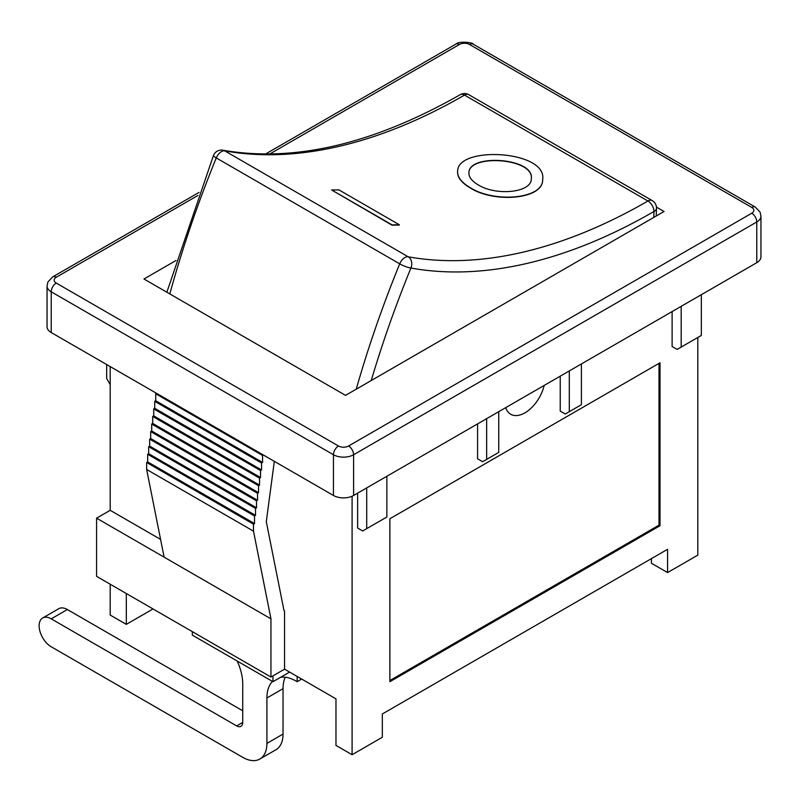 <?xml version="1.0" encoding="UTF-8"?>
<svg xmlns="http://www.w3.org/2000/svg" width="801" height="801" viewBox="0 0 801 801"><rect width="100%" height="100%" fill="white"/><g stroke="black" fill="none" stroke-linecap="round" stroke-linejoin="round"><path stroke-width="1.2" d="M389.887 518.748L660.014 362.793L660.014 525.736L389.887 681.691L389.887 518.748M660.014 525.736L659.003 525.156L389.887 680.52M659.003 363.374L659.003 525.156M544.179 385.441A28.506 16.461 -60 0 1 510.698 414.247A28.506 16.461 -60 0 1 505.721 407.649M498.743 411.674L498.743 452.405L482.623 461.716L477.576 458.813L477.576 423.889M486.648 418.653L486.648 459.394M581.396 363.954L581.396 404.695L565.266 413.997L560.229 411.093L560.229 376.18M569.301 370.933L569.301 411.674M110.188 384.61L106.663 378.503L106.663 364.535M701.336 294.708L701.336 335.439L681.18 347.083L677.145 349.406L672.109 346.503L672.109 311.579M681.18 306.342L681.18 347.083M386.863 476.265L386.863 517.005L362.673 530.963L357.636 528.059L357.636 493.146M366.708 487.909L366.708 528.64M110.188 584.219L110.188 615.058L126.318 624.369L126.318 593.531M110.188 366.578L110.188 510.307L96.581 518.167L96.581 576.36L270.948 677.035L270.948 618.843L164.115 557.156L146.653 469.466L146.653 462.487L147.664 461.907L147.664 454.277L148.676 453.696L148.676 446.708L149.677 446.127L149.677 439.148L150.688 438.568L150.688 431.579L151.699 430.998L151.699 424.019L152.701 423.439L152.701 416.45L153.712 415.869L153.712 408.89L154.723 408.31L154.723 401.321L155.724 400.74L155.724 393.762L156.495 393.311M348.565 446.007A7.129 4.115 180 0 1 338.483 446.007L56.26 283.063A7.129 4.115 120 0 0 51.224 291.794A14.258 8.23 0 0 1 47.049 285.977L47.049 326.708A14.258 8.23 0 0 0 51.224 332.535L333.446 495.469A14.258 8.23 0 0 0 353.601 495.469L756.775 262.698A14.258 8.23 0 0 0 760.95 256.881L760.95 216.15L760.079 212.145L755.303 207.069A7.129 4.115 120 0 0 751.738 207.419A7.129 4.115 180 0 1 751.738 213.236L348.565 446.007A7.129 4.115 60 0 1 353.601 454.738L756.775 221.967A7.129 4.115 -120 0 0 751.738 213.236M284.015 610.672L266.292 521.661L274.332 461.336M263.339 454.998L262.568 455.439L262.568 462.427L261.557 463.008L261.557 469.987L260.555 470.567L260.555 477.556L259.544 478.137L259.544 485.116L258.533 485.696L258.533 492.685L257.532 493.266L257.532 500.245L256.52 500.835L256.52 507.814L255.509 508.395L255.509 515.383L254.508 515.964L254.508 523.584L253.496 524.174L253.496 531.153L270.948 618.843M155.724 393.762L262.568 455.439M155.724 400.74L262.568 462.427M154.723 401.321L261.557 463.008M154.723 408.31L261.557 469.987M153.712 408.89L260.555 470.567M153.712 415.869L260.555 477.556M152.701 416.45L259.544 478.137M152.701 423.439L259.544 485.116M151.699 424.019L258.533 485.696M151.699 430.998L258.533 492.685M150.688 431.579L257.532 493.266M150.688 438.568L257.532 500.245M149.677 439.148L256.52 500.835M149.677 446.127L256.52 507.814M148.676 446.708L255.509 508.395M148.676 453.696L255.509 515.383M147.664 454.277L254.508 515.964M147.664 461.907L254.508 523.584M146.653 462.487L253.496 524.174M146.653 469.466L253.496 531.153M284.555 610.983L284.555 669.175L270.948 677.035M110.188 510.307L160.58 539.403M164.115 557.156L96.581 518.167M284.555 669.175L335.969 698.852L335.969 745.411L352.09 754.722L382.327 737.26L382.327 713.981L667.573 549.306L667.573 572.575L697.811 555.123L697.811 337.481M352.09 496.23L352.09 754.722M656.44 207.099L664.049 211.494L345.541 395.374L143.95 278.998L176.03 260.475M272.971 675.874L272.971 681.691L289.602 672.089M192.33 631.639L192.33 635.133L272.971 681.691M651.443 558.607L651.443 563.263L667.573 572.575M126.318 624.369L153.021 608.95M213.497 155.384A8.551 1.612 22.2 0 0 216.27 157.927A8.551 4.936 -60 0 1 224.731 150.868A8.551 6.839 -79.7 0 0 222.938 150.208A8.551 8.551 0 0 0 213.497 155.384L166.858 292.215M371.243 380.535A765.315 441.852 -60 0 1 410.903 268.025A8.551 6.839 -79.7 0 0 408.18 256.781A8.551 4.936 120 0 0 399.709 263.839A8.551 1.612 22.2 0 0 410.903 268.025A625.05 360.871 120 0 0 653.986 211.474A8.551 4.776 1.5 0 0 656.49 208.21A8.551 8.551 0 0 0 652.214 200.58A8.551 4.936 120 0 0 647.929 201.001A8.551 4.936 60 0 1 653.986 211.474A765.315 441.852 -60 0 1 653.806 217.401M460.215 94.668A8.551 4.936 60 0 1 464.49 95.089A8.551 4.936 -60 0 1 468.765 94.668A8.551 8.551 0 0 0 460.215 94.668C373.376 144.09 294.287 162.603 222.938 150.208M399.379 224.781L399.288 225.041A616.5 355.934 -60 0 1 392.039 225.161L331.654 189.987L338.903 189.867L399.379 224.781L392.13 224.901L331.654 189.987M542.667 179.694L542.657 179.814C543.208 199.409 494.197 203.364 470.207 187.905C461.226 182.608 457.031 176.961 457.621 170.983L457.641 170.853M478.167 184.831C471.609 180.946 468.535 176.781 468.945 172.335C469.456 153.412 534.898 157.967 531.293 178.853C531.584 192.861 495.719 196.075 478.167 184.831M531.283 178.973C534.597 158.218 469.746 153.712 468.925 172.455M470.247 187.654C494.237 203.104 543.228 199.169 542.678 179.574C547.343 150.618 458.502 145.592 457.651 170.733C457.071 176.711 461.266 182.358 470.247 187.654M272.47 681.401A41.342 23.87 -120 0 0 266.923 697.981L266.923 743.378A34.213 19.755 60 0 1 259.834 759.038L275.965 749.726A34.213 19.755 -120 0 0 283.043 734.066L283.043 688.67A41.342 23.87 60 0 1 285.186 677.245M242.733 710.787L67.354 609.531A17.101 9.872 -120 0 0 58.803 608.68L42.673 617.992A17.101 9.872 60 0 1 51.224 618.843L236.685 725.916A8.551 4.936 -120 0 0 240.961 726.337A8.551 4.936 -120 0 0 242.733 722.422L242.733 684.014A41.342 23.87 -120 0 0 237.186 661.025M297.161 676.455L297.161 681.691L301.697 679.068M297.161 681.691L296.15 681.11A41.342 23.87 -120 0 0 280.56 677.306M259.834 759.038A34.213 19.755 60 0 1 242.733 757.335L51.224 646.777A17.101 9.872 60 0 1 40.05 631.699A17.101 9.872 60 0 1 42.673 617.992M756.775 262.698L756.775 221.967A14.258 8.23 0 0 0 760.95 216.15M338.483 446.007A7.129 4.115 120 0 0 333.446 454.738A14.258 8.23 0 0 0 353.601 454.738L353.601 495.469M755.303 207.069L473.081 44.125A7.129 4.115 120 0 0 469.516 44.476L751.738 207.419M51.224 332.535L51.224 291.794L333.446 454.738L333.446 495.469M473.081 44.125C474.973 43.044 459.624 40.45 455.869 44.125A7.129 4.115 60 0 1 459.434 44.476A7.129 4.115 180 0 1 469.516 44.476M56.26 283.063A7.129 4.115 180 0 1 56.26 277.246A7.129 4.115 -120 0 0 52.696 276.896L199.059 192.4M56.26 277.246L197.917 195.464M269.767 153.982L459.434 44.476M169.812 293.927A773.866 446.798 -60 0 1 216.27 157.927L399.709 263.839A773.866 446.798 120 0 0 356.235 389.206M408.18 256.781L224.731 150.868A616.5 355.934 120 0 0 464.49 95.089L647.929 201.001A616.5 355.934 -60 0 1 408.18 256.781M266.923 697.981L283.043 688.67M266.923 743.378L283.043 734.066M51.224 618.843L67.354 609.531M236.685 725.916L242.733 722.422M47.049 285.977L47.92 281.982L52.696 276.896M265.552 154.002L455.869 44.125M652.214 200.58L468.765 94.668M656.239 216L656.49 208.21"/></g></svg>
